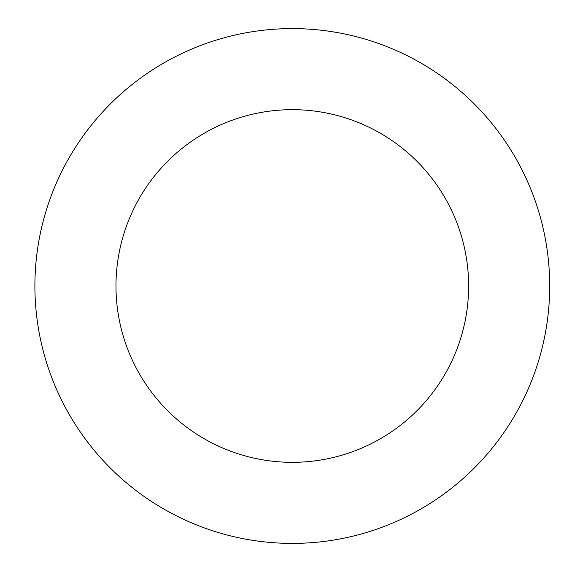 <?xml version="1.0" encoding="UTF-8"?>
<svg xmlns="http://www.w3.org/2000/svg" width="572" height="572" viewBox="0 0 572 572"><rect width="100%" height="100%" fill="white"/><g stroke="black" fill="none" stroke-linecap="round" stroke-linejoin="round"><path stroke-width="0.86" d="M292.299 28.6A257.4 257.4 0 0 1 549.699 286A257.4 257.4 0 0 1 292.299 543.4A257.4 257.4 0 0 1 34.899 286A257.4 257.4 0 0 1 292.299 28.6M292.299 462.326A176.326 176.326 0 0 1 115.973 286A176.326 176.326 0 0 1 292.299 109.674A176.326 176.326 0 0 1 468.625 286A176.326 176.326 0 0 1 292.299 462.326"/></g></svg>
